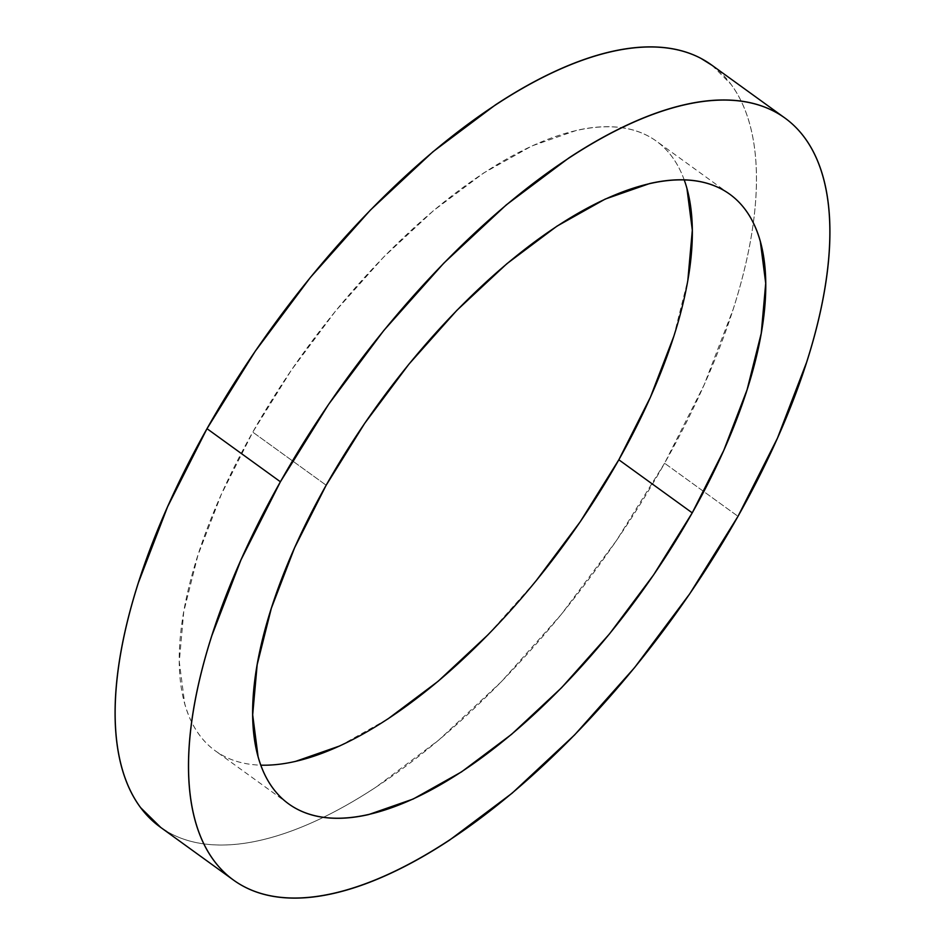 <?xml version="1.0" encoding="UTF-8"?>
<svg xmlns="http://www.w3.org/2000/svg" width="945" height="945" viewBox="0 0 945 945"><rect width="100%" height="100%" fill="white"/><g stroke="black" fill="none" stroke-linecap="round" stroke-linejoin="round"><path stroke-width="0.71" stroke-dasharray="4.72 3.54" d="M686.932 188.421C683.495 176.03 678.475 165.41 671.895 156.563C665.304 147.703 657.271 140.793 647.786 135.82C638.3 130.835 627.551 127.894 615.526 126.996C603.512 126.087 590.46 127.232 576.367 130.422L531.799 145.979L483.545 173.065L433.46 210.64L383.457 257.253L335.475 311.129L291.343 370.18L252.764 432.137L326.167 485.222L252.764 432.137A376.252 161.772 125.9 0 0 215.295 750.814A376.252 161.772 125.9 0 0 260.808 765.166M712.14 65.394L730.91 84.211C739.144 95.28 745.416 108.557 749.704 124.043C754.004 139.529 756.248 156.929 756.437 176.242C756.638 195.556 754.771 216.417 750.85 238.813C746.928 261.21 741.034 284.717 733.155 309.334L704.025 385.111L664.595 463.227L737.998 516.324L664.595 463.227A470.315 202.206 125.9 0 0 753.33 222.878A470.315 202.206 125.9 0 0 711.431 64.874M160.166 827.029A470.315 202.206 125.9 0 0 323.344 817.354A470.315 202.206 125.9 0 0 664.595 463.227L616.376 540.682L561.212 614.498L501.228 681.829L438.728 740.1L376.11 787.067C355.426 800.663 335.321 811.956 315.795 820.922C296.269 829.887 277.712 836.372 260.099 840.365C242.487 844.369 226.162 845.799 211.137 844.665C196.123 843.531 182.68 839.845 170.821 833.632L160.827 827.513M673.679 336.656L687.842 280.24M684.192 179.833A376.252 161.772 125.9 0 0 656.303 141.088A376.252 161.772 125.9 0 0 252.764 432.137L221.213 494.625L197.918 555.247L183.755 611.675L179.29 661.724L184.677 703.482C188.114 715.873 193.123 726.504 199.714 735.352C206.293 744.199 214.338 751.121 223.823 756.095C233.309 761.068 244.058 764.009 256.071 764.918C268.096 765.828 281.149 764.682 295.23 761.493M339.798 745.924L388.052 718.838M488.14 634.65L536.122 580.785M288.697 803.911L215.295 750.814M784.173 117.487L784.834 117.971M232.86 879.606L233.569 880.126M729.705 194.186L656.303 141.088"/><path stroke-width="1.42" d="M692.236 512.863A376.252 161.772 -54.1 0 1 288.697 803.911A376.252 161.772 -54.1 0 1 326.167 485.222L364.746 423.265L408.878 364.215L456.86 310.35L506.863 263.726L556.948 226.162L605.202 199.076L649.77 183.507C663.851 180.318 676.903 179.172 688.929 180.082C700.942 180.991 711.691 183.932 721.177 188.905C730.662 193.879 738.707 200.801 745.286 209.648C751.877 218.496 756.886 229.127 760.323 241.518L765.71 283.276L761.245 333.325L747.082 389.753L723.787 450.375L692.236 512.863L653.656 574.82L609.525 633.871L561.543 687.747L511.54 734.359L461.455 771.935L413.201 799.021L368.633 814.578C354.54 817.768 341.488 818.913 329.474 818.004C317.449 817.106 306.7 814.165 297.214 809.18C287.729 804.207 279.696 797.297 273.105 788.437C266.525 779.59 261.505 768.97 258.068 756.579L252.681 714.81L257.158 664.76L271.321 608.344L294.616 547.722L326.167 485.222A376.252 161.772 -54.1 0 1 729.705 194.186A376.252 161.772 -54.1 0 1 692.236 512.863L618.833 459.778L692.236 512.863M260.808 765.166A376.252 161.772 125.9 0 0 618.833 459.778L650.384 397.278L673.679 336.656M784.834 117.971L711.431 64.874A470.315 202.206 125.9 0 0 207.002 428.676L280.405 481.773A470.315 202.206 -54.1 0 1 784.834 117.971A470.315 202.206 -54.1 0 1 737.998 516.324A470.315 202.206 -54.1 0 1 233.569 880.126A470.315 202.206 -54.1 0 1 280.405 481.773L207.002 428.676L255.233 351.233L310.397 277.417L370.381 210.085L432.881 151.814L495.487 104.848C516.171 91.24 536.276 79.959 555.802 70.993C575.328 62.016 593.897 55.531 611.509 51.538C629.122 47.545 645.435 46.116 660.46 47.25C675.486 48.384 688.917 52.058 700.777 58.283L712.14 65.394M160.827 827.513L140.687 807.703C132.454 796.635 126.193 783.358 121.893 767.872C117.593 752.385 115.349 734.986 115.16 715.672C114.971 696.359 116.837 675.498 120.747 653.101C124.669 630.705 130.564 607.198 138.442 582.569L167.572 506.792L207.002 428.676A470.315 202.206 125.9 0 0 160.166 827.029L233.569 880.126M687.842 280.24L692.319 230.19L686.932 188.421M295.23 761.493L339.798 745.924M388.052 718.838L438.137 681.274L488.14 634.65M536.122 580.785L580.254 521.735L618.833 459.778A376.252 161.772 125.9 0 0 684.192 179.833M737.998 516.324L777.428 438.208L806.557 362.431C814.436 337.802 820.331 314.295 824.253 291.899C828.163 269.502 830.029 248.641 829.84 229.328C829.651 210.014 827.407 192.615 823.107 177.128C818.807 161.642 812.546 148.365 804.313 137.297C796.08 126.228 786.039 117.593 774.179 111.368C762.32 105.155 748.877 101.469 733.863 100.335C718.838 99.201 702.513 100.631 684.901 104.635C667.288 108.628 648.731 115.113 629.205 124.078C609.679 133.044 589.574 144.337 568.89 157.933L506.272 204.9L443.772 263.171L383.788 330.502L328.624 404.318L280.405 481.773L240.975 559.889L211.845 635.666C203.966 660.283 198.072 683.79 194.15 706.187C190.228 728.583 188.362 749.444 188.563 768.757C188.752 788.071 190.996 805.471 195.296 820.957C199.584 836.443 205.856 849.72 214.09 860.789C222.323 871.857 232.364 880.504 244.223 886.717C256.083 892.942 269.514 896.616 284.539 897.75C299.565 898.884 315.878 897.455 333.49 893.462C351.103 889.469 369.672 882.984 389.198 874.007C408.724 865.041 428.829 853.76 449.513 840.152L512.119 793.186L574.619 734.915L634.603 667.583L689.767 593.767L737.998 516.324"/></g></svg>
